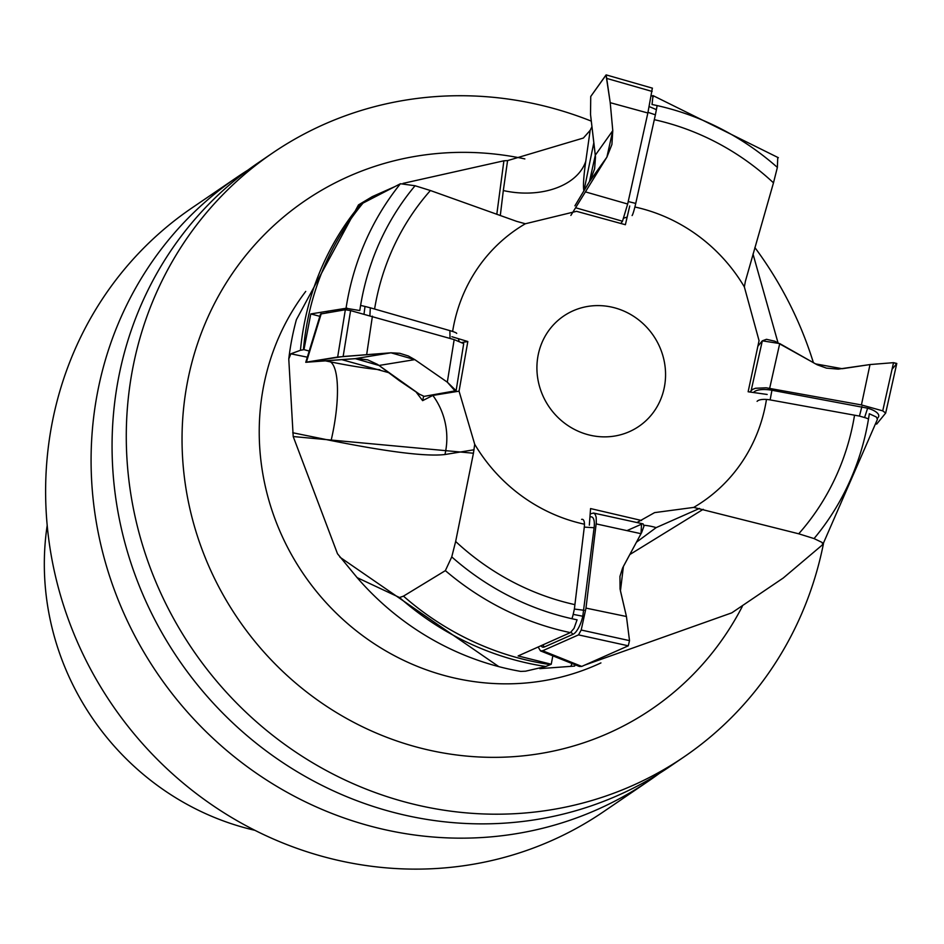 <?xml version="1.0" encoding="UTF-8"?>
<svg xmlns="http://www.w3.org/2000/svg" width="944" height="944" viewBox="0 0 944 944"><rect width="100%" height="100%" fill="white"/><g stroke="black" fill="none" stroke-linecap="round" stroke-linejoin="round"><path stroke-width="1.42" d="M777.962 342.625L753.017 254.042M496.804 214.335L503.895 160.799L507.577 160.61L583.38 138.036L590.165 130.355L585.764 161.306A69.655 46.468 8.1 0 1 503.317 190.546L500.296 215.574M503.895 160.799L403.005 183.396M395.029 186.546L372.337 196.6L358.496 204.895L360.584 204.388A283.07 267.813 55.7 0 0 300.452 350.283L303.968 349.646L310.777 313.927L346.047 308.275A278.858 263.824 -124.3 0 1 400.433 183.738L363.015 203.09A283.07 267.813 55.7 0 0 303.413 349.728M358.496 204.895L296.392 319.674A275.188 260.355 55.7 0 0 288.852 358.331A275.188 260.355 55.7 0 0 288.77 358.968L290.846 353.811L307.331 357.174M423.644 396.327L422.629 400.645L432.848 395.43L459.055 391.158L474.714 444.294L473.44 453.226L293.206 436.541L288.77 358.968M293.206 436.541L337.492 553.75L357.127 577.634A275.188 260.355 55.7 0 0 498.833 666.641A275.188 260.355 55.7 0 0 520.746 671.408L525.56 671.196L545.797 666.499L551.237 664.234L518.138 655.938L570.365 632.622A278.858 263.824 -124.3 0 1 445.367 570.624L403.477 596.136A283.07 267.813 55.7 0 0 550.446 664.611M575.156 664.788L574.648 666.075L539.803 668.647M584.56 665.166L731.789 612.845L783.272 577.999L822.661 544.676L822.189 542.493L814.058 538.576A267.246 252.839 55.7 0 0 869.318 413.755L876.244 416.965L877.436 419.313M591.959 126.661L590.165 130.355M629.731 205.981L625.388 224.719L576.536 211.326L525.348 223.763L516.616 221.344L430.405 190.523A252.449 238.844 55.7 0 0 374.591 309.03M363.015 203.09L360.584 204.388M300.452 350.283L290.846 353.811M451.881 336.713L467.823 341.527L459.055 391.158M467.823 341.527L462.23 342.436M403.477 596.136L399.524 597.517A283.07 267.813 55.7 0 0 545.797 666.499M357.127 577.634L399.524 597.517M636.952 522.539L654.605 512.616L693.71 507.412L798.718 533.797A252.449 238.844 55.7 0 0 854.544 415.195M589.327 525.194L590.566 508.568L641.566 520.498M767.177 394.462L748.132 391.76L759.059 340.666L744.344 286.882A164.964 156.067 55.7 0 0 634.887 207.007M525.348 223.763A164.964 156.067 55.7 0 0 452.624 331.462M430.405 190.523L415.065 185.744A267.246 252.839 55.7 0 0 359.806 310.564L346.047 308.275M400.433 183.738L415.065 185.744M473.44 453.226L455.657 541.478A252.449 238.844 55.7 0 0 574.908 604.644M474.714 444.294A164.964 156.067 55.7 0 0 584.454 524.215M455.657 541.478L451.751 556.901A267.246 252.839 55.7 0 0 577.079 619.819L574.011 628.409L570.365 632.622M445.367 570.624L451.751 556.901M693.71 507.412A164.964 156.067 55.7 0 0 766.469 399.442M798.718 533.797L814.058 538.576M665.508 371.924A66.753 63.154 55.7 0 0 566.825 314.045A66.753 63.154 55.7 0 0 571.391 427.726A66.753 63.154 55.7 0 0 665.508 371.924M745.441 281.088L773.478 182.841A252.449 238.844 55.7 0 0 654.298 119.687M744.344 286.882L745.43 281.088M773.478 182.841L777.372 167.407A267.246 252.839 55.7 0 0 652.044 104.501L653 95.604M777.738 157.801L777.372 167.407M742.326 606.39A307.661 291.071 -124.3 0 1 414.912 746.586A307.661 291.071 -124.3 0 1 182.286 451.657A307.661 291.071 -124.3 0 1 524.852 158.911M591.31 121.127A365.363 345.657 55.7 0 0 272.639 152.975A365.363 345.657 55.7 0 0 145.565 554.553A365.363 345.657 55.7 0 0 492.733 814.176A365.363 345.657 55.7 0 0 683.975 756.935A365.363 345.657 55.7 0 0 823.439 543.744M813.409 362.685A365.363 345.657 55.7 0 0 754.87 247.54M237.44 176.953L191.986 207.904A365.363 345.657 55.7 0 0 64.9 609.482A365.363 345.657 55.7 0 0 412.08 869.105A365.363 345.657 55.7 0 0 603.31 811.864L648.776 780.9A365.363 345.657 -124.3 0 1 457.533 838.142A365.363 345.657 -124.3 0 1 91.379 475.139A365.363 345.657 -124.3 0 1 237.44 176.953A365.363 345.657 -124.3 0 1 248.071 170.014M659.124 773.561A365.363 345.657 -124.3 0 1 648.776 780.9M683.975 756.935L669.756 766.622A365.363 345.657 -124.3 0 1 478.514 823.852A365.363 345.657 -124.3 0 1 112.36 460.849A365.363 345.657 -124.3 0 1 258.42 162.663L272.639 152.975M47.2 525.348A263.801 249.582 55.7 0 0 254.904 830.319M551.237 664.234L552.83 655.844M303.968 349.646L309.207 351.038M341.94 359.688L388.609 372.632M422.629 400.645L416.021 391.913M310.777 313.927L319.839 316.323M593.835 142.662L583.947 190.806M753.513 392.527L753.701 392.291A17.417 6.348 9.5 0 1 771.932 390.25L867.63 408.197A17.417 6.348 9.5 0 1 878.168 417.437L877.342 418.452M749.937 392.008L752.439 389.459L755.483 388.267L766.209 387.807L861.424 404.929L882.734 410.864L885.673 413.071L876.657 424.116M861.424 404.929L870.002 364.561L838.26 369.128L826.448 368.125L817.233 364.797L774.93 341.244L766.481 339.309L762.327 340.831L757.796 346.33L762.327 340.831L779.72 343.569L815.51 363.877L842.237 368.715L870.002 364.561L893.531 362.661L896.635 363.735L892.045 369.305M870.002 364.561L893.531 362.661L896.788 363.452L885.673 413.071M882.734 410.864L893.531 362.661M861.896 406.557L859.453 416.08L770.139 399.902A12.449 4.531 -170.5 0 0 757.1 401.353M868.504 419.006A12.449 4.531 -170.5 0 0 864.574 417.543L859.453 416.08M620.845 223.527L622.485 221.226L627.666 204.022L647.855 112.997L652.328 88.252M574.908 205.816L590.425 179.974L594.602 168.834L595.487 157.141L590.531 114.507L590.743 96.477L606.178 74.895L610.225 102.684L612.774 130.626L611.913 144.467L606.898 157.129L570.872 215.397L606.898 157.129L612.774 130.626L610.225 102.684L606.024 74.977L590.743 96.477L590.531 114.507L595.31 155.205L589.434 181.708L574.908 205.816M647.855 112.997L610.225 102.684M652.127 91.438L607.157 78.541M647.985 112.336L655.384 114.826L635.737 203.42A12.449 1.109 102.7 0 1 632.102 215.562M657.118 105.575A12.449 1.109 102.7 0 1 656.399 109.622L655.384 114.826M456.105 390.698L463.705 343.616L454.17 339.616L350.59 310.6L345.339 309.75L320.547 314.022L305.762 362.295L343.144 356.502L390.993 352.808L399.749 353.292L408.351 355.982L414.794 359.629L447.314 382.167L456.105 390.698L424.092 396.362L419.278 394.108L424.092 396.362L455.374 391.264L447.314 382.167L414.794 359.629L390.993 352.808L337.669 357.044L306.399 362.142L355.215 358.637L379.028 365.458L399.371 380.668L419.278 394.108L377.541 364.419L367.782 359.876L357.044 358.543L305.762 362.295M372.42 316.169L366.661 354.614M350.59 310.6L343.144 356.502M369.906 315.532L370.308 307.803L449.875 330.624A12.449 1.333 13.2 0 1 456.707 333.385M360.608 305.443A12.449 1.333 13.2 0 1 365.009 306.458L370.308 307.803M590.366 516.934L589.929 517.052A17.417 6.03 106.6 0 1 590.366 516.934A17.417 6.03 106.6 0 1 594.106 527.743L582.79 616.243A17.417 6.03 106.6 0 1 573.02 634.297L544.487 646.935A17.417 6.03 106.6 0 1 541.526 646.38L541.042 645.826M590.165 513.961L593.505 513.029L595.18 514.327L596.183 517.229L596.301 522.646L585.988 608.101L581.197 630.026L578.519 634.887L542.658 650.758L540.499 650.9L538.21 647.088M585.988 608.101L626.438 616.503L620.066 589.068L619.96 576.383L622.615 567.958L641.625 532.558L643.973 526.138L643.112 523.885L593.505 513.029M626.438 616.503L629.518 640.634L628.291 645.814L578.519 634.887M540.499 650.9L579.333 666.452L581.752 666.417L628.291 645.814M581.197 630.026L629.518 640.634M584.135 610.296L574.377 609.057L584.289 527.106A12.449 4.307 -73.4 0 0 581.598 519.377M571.911 618.709A12.449 4.307 -73.4 0 0 573.185 614.379L574.377 609.057M626.958 530.622L641.519 524.18L641.023 533.702L623.418 566.388L620.444 590.897L626.438 616.503L629.518 640.634L628.291 645.814L581.752 666.417L577.008 664.517M305.726 291.413A243.682 230.537 55.7 0 0 259.423 441.733A243.682 230.537 55.7 0 0 600.927 662.912M570.872 666.334L571.97 663.514M636.421 542.234L656.163 527.613L699.516 508.427M703.209 509.312L629.778 554.576M644.02 525.265A69.655 62.67 -113.9 0 1 656.163 527.613M292.734 432.753L331.096 440.565C388.609 452.046 426.558 456.695 444.943 454.524A69.655 67.036 -99.3 0 0 432.848 395.43M474.065 449.769L444.954 454.524M325.881 360.95L330.506 361.894A69.655 18.455 -78.5 0 1 331.096 440.565M330.506 361.894A92.878 9.971 -166.8 0 0 379.866 369.706M507.577 160.598L503.317 190.546M585.764 161.306A92.878 8.295 -77.3 0 0 583.923 190.853M779.72 343.569L769.667 388.303M751.164 390.521L762.327 340.831M878.168 417.437L877.318 418.393M771.932 390.25L770.139 399.902M867.63 408.197L864.574 417.543M589.434 181.708L606.898 157.129M586 192.045L627.666 204.022M595.31 155.205L612.774 130.626M622.485 221.226L576.182 207.916M628.22 201.544L635.737 203.42M623.854 218.099L627.158 217.085M649.13 106.554L656.399 109.622M379.028 365.458L414.794 359.629M447.314 382.167L454.17 339.616M355.215 358.637L390.993 352.808M321.243 313.679L306.399 362.142M337.669 357.044L345.339 309.75M326.825 312.771L328.441 311.036M345.917 309.75L347.309 308.24M450.028 338.424L449.875 330.624M364.018 314.022L365.009 306.458M641.023 533.702L596.171 523.896M542.658 650.758L581.752 666.417M544.487 646.935L542.694 645.094M573.02 634.297L571.002 632.244M594.106 527.743L584.289 527.106M582.79 616.243L573.185 614.379M339.923 557.184L498.833 666.641M822.838 544.511L877.424 419.36M778.363 157.707L653.047 95.615M606.178 74.895L652.446 88.17M653.189 97.02L651.36 95.32M328.052 311.107L326.412 312.842M458.312 338.648L459.079 341.162"/></g></svg>
